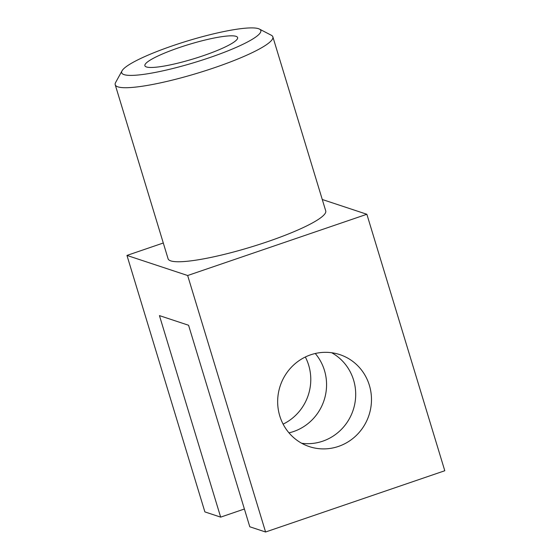 <?xml version="1.0" encoding="UTF-8"?>
<svg xmlns="http://www.w3.org/2000/svg" width="560" height="560" viewBox="0 0 560 560"><rect width="100%" height="100%" fill="white"/><g stroke="black" fill="none" stroke-linecap="round" stroke-linejoin="round"><path stroke-width="0.84" d="M179.116 47.628A48.461 7.553 163.1 0 1 237.615 37.562A48.461 7.553 163.1 0 1 203.392 55.664A48.461 7.553 163.1 0 1 144.886 65.737A48.461 7.553 163.1 0 1 179.116 47.628M209.461 57.68A72.688 11.326 163.1 0 1 122.052 70.805A72.688 11.326 163.1 0 1 173.04 45.619A72.688 11.326 163.1 0 1 259.413 29.071A72.688 11.326 163.1 0 1 209.461 57.68M259.413 29.071L271.278 35.224A82.383 12.838 163.1 0 1 272.86 36.862A82.383 12.838 163.1 0 1 214.669 67.641A82.383 12.838 163.1 0 1 115.213 84.756A82.383 12.838 163.1 0 1 115.612 82.516L122.052 70.805M272.86 36.862L325.731 210.896A82.383 12.838 163.1 0 1 267.547 241.682A82.383 12.838 163.1 0 1 168.091 258.797L115.213 84.756M305.333 357.007A48.461 46.739 -71.7 0 1 283.108 424.13M315.252 353.5A48.461 46.739 -71.7 0 1 293.573 431.543A48.461 46.739 -71.7 0 1 288.974 432.852M301.693 443.268A48.461 46.739 108.3 0 0 322.707 441.189A48.461 46.739 108.3 0 0 355.446 399.371A48.461 46.739 108.3 0 0 331.667 352.73M310.653 354.816A48.461 46.739 -71.7 0 1 339.801 354.613A48.461 46.739 -71.7 0 1 371.476 400.288A48.461 46.739 -71.7 0 1 338.485 446.411A48.461 46.739 -71.7 0 1 309.337 446.614A48.461 46.739 -71.7 0 1 277.662 400.939A48.461 46.739 -71.7 0 1 310.653 354.816M187.656 275.52L126.959 255.423L204.883 511.903L220.661 517.132L159.439 315.609L188.573 325.255L249.795 526.778L265.58 532L187.656 275.52L366.863 214.27L322.273 199.5M126.959 255.423L163.289 243.005M220.661 517.132L244.398 509.012M265.58 532L444.787 470.743L366.863 214.27"/></g></svg>
